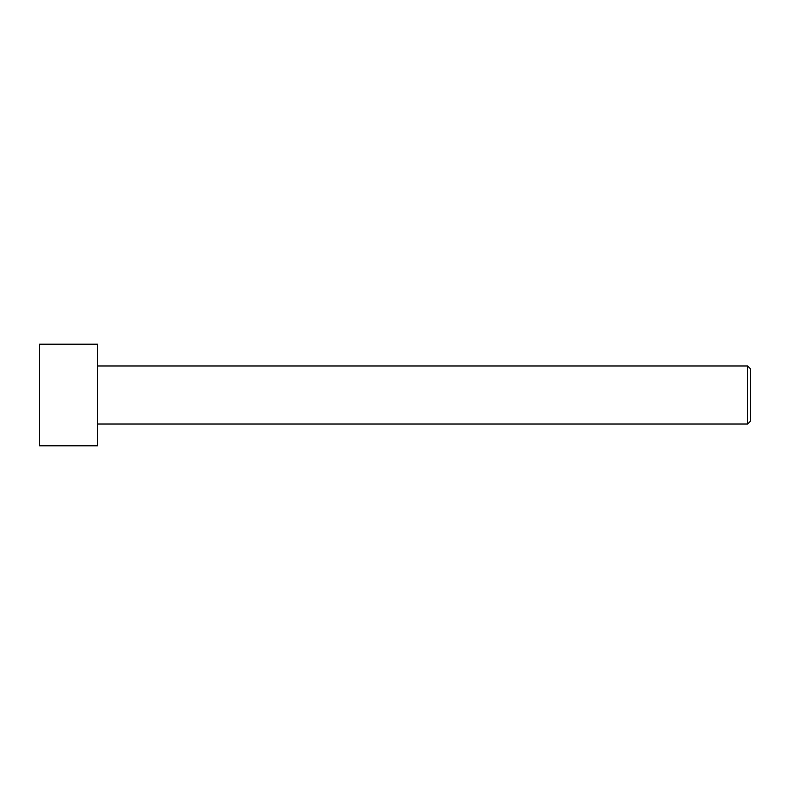 <?xml version="1.0" encoding="UTF-8"?>
<svg xmlns="http://www.w3.org/2000/svg" width="790" height="790" viewBox="0 0 790 790"><rect width="100%" height="100%" fill="white"/><g stroke="black" fill="none" stroke-linecap="round" stroke-linejoin="round"><path stroke-width="1.19" d="M750.5 421.119L750.5 368.881L747.597 365.977L747.597 424.023L750.5 421.119L747.597 424.023L747.597 365.977L97.545 365.977L747.597 365.977L750.5 368.881L750.5 421.119M97.545 424.023L747.597 424.023L97.545 424.023M97.545 445.787L97.545 344.213L39.5 344.213L39.5 445.787L97.545 445.787L39.5 445.787L39.5 344.213L97.545 344.213L97.545 445.787"/></g></svg>
